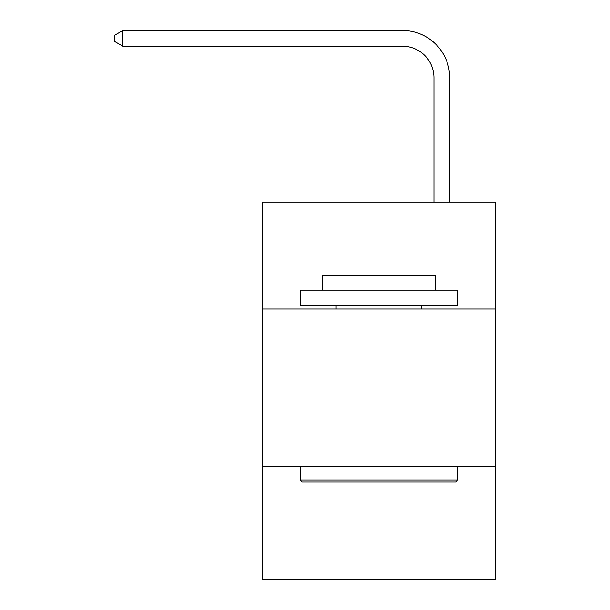 <?xml version="1.0" encoding="UTF-8"?>
<svg xmlns="http://www.w3.org/2000/svg" width="610" height="610" viewBox="0 0 610 610"><rect width="100%" height="100%" fill="white"/><g stroke="black" fill="none" stroke-linecap="round" stroke-linejoin="round"><path stroke-width="0.91" d="M495.297 308.995L495.297 202.047L262.536 202.047L262.536 308.995L495.297 308.995L495.297 579.5L262.536 579.5L262.536 308.995M495.297 466.269L262.536 466.269M433.962 202.047L433.962 77.683A31.453 31.453 0 0 0 402.508 46.23L122.884 46.23L114.703 41.51L114.703 35.22L122.884 30.5L402.508 30.5A47.184 47.184 0 0 1 449.692 77.683L449.692 202.047M302.171 481.991L300.28 480.108L457.553 480.108L455.662 481.991L302.171 481.991M457.553 290.124L457.553 305.846L300.28 305.846L300.28 290.124L457.553 290.124M322.301 290.124L322.301 275.651L435.532 275.651L435.532 290.124M457.553 466.269L457.553 480.108M300.28 466.269L300.28 480.108M421.693 305.846L421.693 308.995M336.14 305.846L336.14 308.995M433.962 77.683A31.453 31.453 0 0 0 402.508 46.23A31.453 31.453 0 0 1 433.962 77.683A31.453 31.453 0 0 0 402.508 46.23A31.453 31.453 0 0 1 433.962 77.683A31.453 31.453 0 0 0 402.508 46.23A31.453 31.453 0 0 1 433.962 77.683A31.453 31.453 0 0 0 402.508 46.23A31.453 31.453 0 0 1 433.962 77.683A31.453 31.453 0 0 0 402.508 46.23A31.453 31.453 0 0 1 433.962 77.683A31.453 31.453 0 0 0 402.508 46.23A31.453 31.453 0 0 1 433.962 77.683A31.453 31.453 0 0 0 402.508 46.23A31.453 31.453 0 0 1 433.962 77.683A31.453 31.453 0 0 0 402.508 46.23A31.453 31.453 0 0 1 433.962 77.683A31.453 31.453 0 0 0 402.508 46.23A31.453 31.453 0 0 1 433.962 77.683A31.453 31.453 0 0 0 402.508 46.23A31.453 31.453 0 0 1 433.962 77.683A31.453 31.453 0 0 0 402.508 46.23A31.453 31.453 0 0 1 433.962 77.683A31.453 31.453 0 0 0 402.508 46.23A31.453 31.453 0 0 1 433.962 77.683A31.453 31.453 0 0 0 402.508 46.23A31.453 31.453 0 0 1 433.962 77.683A31.453 31.453 0 0 0 402.508 46.23A31.453 31.453 0 0 1 433.962 77.683M122.884 30.5L402.508 30.5L122.884 30.5L402.508 30.5L122.884 30.5L402.508 30.5L122.884 30.5L402.508 30.5L122.884 30.5L402.508 30.5L122.884 30.5L402.508 30.5L122.884 30.5L402.508 30.5L122.884 30.5L402.508 30.5L122.884 30.5L402.508 30.5L122.884 30.5L402.508 30.5L122.884 30.5L402.508 30.5L122.884 30.5L402.508 30.5L122.884 30.5L402.508 30.5L122.884 30.5L402.508 30.5L122.884 30.5L122.884 46.23"/></g></svg>
